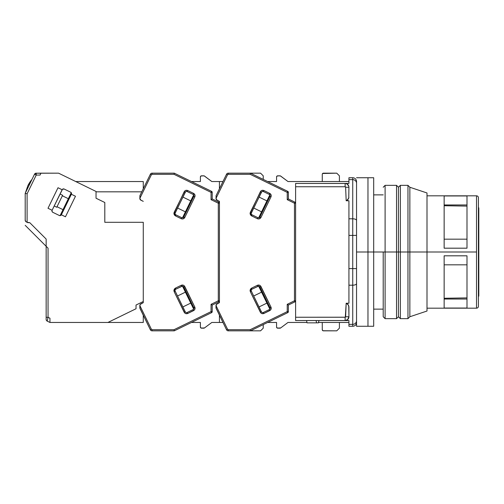<?xml version="1.0" encoding="UTF-8"?>
<svg xmlns="http://www.w3.org/2000/svg" width="504" height="504" viewBox="0 0 504 504"><rect width="100%" height="100%" fill="white"/><g stroke="black" fill="none" stroke-linecap="round" stroke-linejoin="round"><path stroke-width="0.76" d="M444.144 298.267L466.994 297.896L444.144 298.267M466.994 206.104L444.144 205.733L466.994 206.104M478.422 296.969L478.8 295.829L478.8 252L478.8 295.829L478.8 252L478.422 252L478.8 252L478.8 208.171L478.422 207.031M478.8 252L478.8 208.171L478.8 252M383.204 252L373.685 252L385.106 252L385.106 185.352L385.106 252L396.535 252L396.535 185.352L396.535 252L398.437 252L398.437 187.255L398.437 252L398.437 187.255L398.437 252L396.535 252L396.535 318.648L396.535 252L385.106 252L385.106 318.648L385.106 252L383.204 252L383.204 316.745L383.204 252M347.987 187.23L348.925 187.255A3.812 3.812 0 0 0 345.12 183.443L345.12 186.751A0.504 0.504 0 0 1 345.618 187.223L346.179 200.768L348.925 200.768L348.925 218.799L352.737 218.799L348.925 218.799L348.925 235.399L352.737 235.399L352.737 179.638L348.925 179.638L348.925 177.736L352.737 177.736L348.925 177.736L348.925 179.638L352.737 179.638A3.812 3.616 0 0 1 356.542 183.254A3.812 3.616 180 0 0 352.737 179.638L352.737 177.736A3.812 3.812 0 0 1 356.542 181.541A3.812 3.812 0 0 0 352.737 177.736L352.737 218.799A3.812 1.663 0 0 1 356.542 220.456A3.812 1.663 180 0 0 352.737 218.799L352.737 268.601L356.542 268.601L352.737 268.601L352.737 285.201A3.812 1.663 0 0 0 356.542 283.544A3.812 1.663 180 0 1 352.737 285.201L352.737 324.362A3.812 3.616 0 0 0 356.542 320.746A3.812 3.616 180 0 1 352.737 324.362L352.737 326.264A3.812 3.812 0 0 0 356.542 322.459L356.542 320.746L356.542 322.459A3.812 3.812 0 0 1 352.737 326.264L352.737 268.601L348.925 268.601L348.925 235.399L356.542 235.399L352.737 235.399L352.737 268.601L348.925 268.601L348.925 285.201L352.737 285.201L348.925 285.201L348.925 303.232L346.179 303.232L347.432 303.925L348.768 305.941L348.925 316.745L345.618 316.777A0.504 0.504 0 0 1 345.12 317.249L345.12 320.557A3.812 3.812 0 0 0 348.925 316.745L347.684 319.561L345.12 320.557L348.925 320.557L348.925 324.362L352.737 324.362L348.925 324.362L348.925 326.264L352.737 326.264L348.925 326.264L348.925 320.557L345.12 320.557L345.12 317.249L295.609 317.249L295.609 320.557L345.599 320.525M356.542 301.373L356.542 295.747M356.542 292.849L356.542 289.838M356.542 181.541L356.542 181.969L356.542 181.541M356.542 187.368L356.542 181.969M356.542 197.537L356.542 189.063M356.542 183.387L356.542 252L367.97 252L367.97 326.264L367.97 252L356.542 252L356.542 183.349M318.459 322.837L307.037 322.837L318.459 322.837L318.925 320.557L318.459 322.837M348.888 306.476L348.277 304.876L348.925 307.018L348.277 304.876L346.179 303.232L345.618 316.777L348.925 316.745L348.925 306.93M348.144 319.057L348.736 317.948L347.678 319.567L346.229 320.387M346.286 316.777L347.987 316.77M346.916 187.223L346.286 187.223L346.916 187.223M345.599 183.475L295.609 183.443L295.609 186.751L345.12 186.751L345.12 183.443L348.925 183.443L348.925 179.638L348.925 183.443L345.12 183.443A3.812 3.812 0 0 1 348.925 187.255L348.762 198.072L348.913 187.249M348.881 186.644L348.925 187.255L345.618 187.223L345.12 186.751L295.609 186.751L295.609 183.443L345.12 183.443L347.067 183.979L348.736 186.052M347.892 304.372L346.179 303.232L348.925 303.232L348.925 200.768L346.179 200.768L347.426 200.075L348.762 198.072L346.853 200.472L348.44 198.841M346.179 200.768L345.618 187.223L346.286 187.223M347.678 184.433L348.144 184.943M348.888 197.524L348.768 198.059L348.888 197.524M316.09 320.557L316.556 322.837L316.09 320.557M306.571 320.557L307.037 322.837L306.571 320.557M348.925 322.459L318.534 322.459L348.925 322.459M306.955 322.459L295.609 322.459L306.955 322.459M348.925 316.745L348.881 317.356L348.925 316.745A3.812 3.812 0 0 1 345.12 320.557L295.609 320.557L295.609 317.249L345.303 317.211L346.179 303.232L347.426 303.925M348.881 317.356L348.736 317.948M347.779 199.754L347.426 200.075M348.925 181.541L295.609 181.541L348.925 181.541M346.229 183.613L347.067 183.979M295.609 186.751L295.609 317.249L295.609 186.751M356.542 326.264L356.542 252L356.542 326.264L373.685 326.264L373.685 252L367.97 252L367.97 177.736L367.97 326.264L367.97 252L373.685 252L373.685 177.736L373.685 326.264M356.542 177.736L367.97 177.736L367.97 252L367.97 177.736L373.685 177.736M427.001 311.031L427.001 252L476.513 252L476.513 195.823A1.903 1.903 0 0 1 478.422 197.726A1.903 1.903 0 0 0 476.513 195.823L476.513 308.177A1.903 1.903 0 0 0 478.422 306.274A1.903 1.903 0 0 1 476.513 308.177L476.513 252L427.001 252L427.001 311.031L409.865 316.745L409.865 252L409.865 316.745L407.963 318.648L407.963 252L407.963 318.648L400.346 318.648L400.346 252L400.346 318.648L398.437 316.745L398.437 252L398.437 316.745L398.437 252L400.346 252L398.437 252L398.437 316.745L396.535 318.648L385.106 318.648L383.204 316.745M322.604 173.496L336.741 173.162L339.406 175.827L336.741 173.162L323.411 173.162A1.14 1.14 0 0 0 322.27 174.308L322.604 173.496L323.411 173.162M322.604 330.504L323.411 330.838A1.14 1.14 0 0 1 322.27 329.698L322.27 322.459L322.27 329.698L322.976 330.75L336.741 330.838L323.411 330.838M262.332 312.53L262.754 312.587A1.525 1.525 0 0 0 263.422 312.436L263.92 313.463L263.422 312.436L269.237 309.595A1.525 1.525 0 0 0 269.942 307.56L270.969 307.056L269.942 307.56L259.925 287.022L269.942 307.56A1.525 1.525 0 0 1 269.237 309.595L263.422 312.436A1.525 1.525 0 0 1 261.381 311.737L251.364 291.192A1.525 1.525 0 0 1 251.213 290.524L250.072 290.524L250.337 291.696L251.364 291.192A1.525 1.525 0 0 1 252.069 289.157L258.464 286.171M262.256 191.495L263.422 191.564L263.92 190.537C262.401 189.977 261.211 190.386 260.354 191.766L261.381 192.27L260.354 191.766L250.072 213.476L250.475 214.887L251.565 215.869L257.387 218.711L251.565 215.869L252.069 214.843A1.525 1.525 0 0 1 251.213 213.476L250.072 213.476L251.565 215.869L252.069 214.843L257.884 217.684L257.387 218.711C258.911 219.265 260.096 218.862 260.952 217.482L270.969 196.944L269.942 196.44L259.925 216.978A1.525 1.525 0 0 1 257.884 217.684L252.069 214.843A1.525 1.525 0 0 1 251.364 212.808L250.337 212.304L250.072 213.476L251.213 213.476A1.525 1.525 0 0 1 251.364 212.808L261.746 191.791M279.991 328.173L277.71 328.173A1.14 1.14 0 0 1 276.564 327.027L277.269 328.085L280.678 327.94A1.14 1.14 0 0 1 279.991 328.173M277.71 175.827L279.991 175.827A1.14 1.14 0 0 1 280.678 176.06L287.992 181.541L295.609 181.541L287.992 181.541L280.356 175.89L277.269 175.915L276.564 176.973A1.14 1.14 0 0 1 277.71 175.827M339.406 328.173L336.741 330.838L339.406 328.173L339.406 322.459L339.406 328.173M276.564 181.541L276.564 176.973L276.564 181.541L267.63 181.541M276.564 322.459L276.564 327.027L276.564 322.459L267.63 322.459M216.008 307.925L216.008 305.519A1.903 1.903 0 0 1 217.079 303.805L219.435 302.652L216.298 304.504L216.04 308.183L226.535 329.767L227.562 329.269L216.008 305.582L227.562 329.269L226.535 329.767A1.903 1.903 0 0 0 228.243 330.838A1.903 1.903 0 0 1 226.535 329.767L216.008 307.925M322.27 181.541L322.27 174.308L322.27 181.541M339.406 175.827L339.406 181.541L339.406 175.827M280.678 327.94L287.992 322.459L295.609 322.459L287.992 322.459L280.678 327.94M295.609 203.2A1.14 1.14 180 0 0 294.966 202.173L294.468 203.2L294.966 202.173L288.37 198.96L288.37 192.371L287.23 192.371L287.727 191.344L250.45 173.162L228.243 173.162L228.243 174.308L227.562 174.731L226.535 174.233A1.903 1.903 0 0 1 228.243 173.162A1.903 1.903 0 0 0 226.535 174.233L216.128 195.577L226.535 174.233L227.562 174.731L216.008 198.418L217.079 200.195A1.903 1.903 0 0 1 216.008 198.482L216.128 195.577L216.008 198.418L227.562 174.731L228.243 174.308L250.186 174.308L287.23 192.371L288.37 192.371L287.727 191.344A1.14 1.14 180 0 1 288.37 192.371A1.14 1.14 0 0 0 287.727 191.344L287.23 192.371L287.23 199.672L294.468 203.2L295.609 203.2A1.14 1.14 0 0 0 294.966 202.173L295.609 203.2L294.468 203.2L294.468 300.8L294.966 301.827L288.37 305.04L287.23 304.328L287.23 311.63L287.727 312.656L288.37 311.63A1.14 1.14 0 0 1 287.727 312.656L250.45 330.838L250.186 329.698L228.243 329.698L227.562 329.269L228.243 329.698L228.243 330.838L250.45 330.838L287.727 312.656L288.37 311.63L288.37 305.04L294.966 301.827L295.609 300.8L294.966 301.827L294.468 300.8L287.23 304.328L288.37 305.04L288.37 311.63L287.23 311.63L250.186 329.698L250.45 330.838L260.568 330.838L228.243 330.838L228.243 329.698L250.186 329.698L287.23 311.63L288.37 311.63M258.659 217.829L269.835 194.922L258.659 217.829M261.576 211.85L253.701 208.013L261.576 211.85M259.043 197.058L266.918 200.901L259.043 197.058M253.701 295.987L261.576 292.15L253.701 295.987M266.918 303.099L259.043 306.942L266.918 303.099M269.835 309.078L258.659 286.171L269.835 309.078M262.754 312.587A1.525 1.525 0 0 1 261.381 311.737L260.354 312.234C261.211 313.614 262.401 314.024 263.92 313.463L269.741 310.622L269.237 309.595L269.741 310.622C271.12 309.771 271.53 308.58 270.969 307.056L260.952 286.518C260.096 285.138 258.905 284.735 257.387 285.296L251.565 288.131L250.072 290.524L251.213 290.524A1.525 1.525 0 0 1 252.069 289.157L251.565 288.131L252.069 289.157L257.884 286.322A1.525 1.525 0 0 1 259.925 287.022L260.952 286.518L259.925 287.022A1.525 1.525 0 0 0 257.884 286.322L257.387 285.296L257.884 286.322M220.393 317.18L219.171 314.672L220.393 317.18M295.609 300.8L294.468 300.8L295.609 300.8A1.14 1.14 0 0 1 294.966 301.827M219.171 189.328L216.991 193.807M216.128 195.577L216.008 196.075L216.128 195.577M251.213 213.381L261.381 192.27A1.525 1.525 0 0 1 263.422 191.564L269.237 194.405A1.525 1.525 0 0 1 269.942 196.44L259.925 216.978L258.974 217.778M259.05 286.247L259.566 286.549M216.638 199.899L219.435 201.348L219.435 302.652L219.435 300.8L218.793 301.827L212.203 305.04L211.056 304.328L211.056 311.63L211.56 312.656L212.203 311.63A1.14 1.14 0 0 1 211.56 312.656L174.277 330.838L174.012 329.698L152.076 329.698L151.389 329.269L139.835 305.519A1.903 1.903 0 0 1 140.906 303.805L143.268 302.652L143.268 301.512L143.268 302.652L140.125 304.504L139.835 306.3L139.835 305.582L151.389 329.269L150.362 329.767L151.389 329.269L152.076 329.698L152.076 330.838A1.903 1.903 0 0 1 150.362 329.767A1.903 1.903 0 0 0 152.076 330.838L174.277 330.838L211.56 312.656L212.203 311.63L212.203 305.04L218.793 301.827L219.435 300.8A1.14 1.14 0 0 1 218.793 301.827L218.295 300.8L218.793 301.827M294.966 202.173L288.37 198.96L287.23 199.672L287.23 192.371L250.186 174.308L228.243 174.308L228.243 173.162L250.45 173.162L250.186 174.308L250.45 173.162L260.568 173.162L263.233 175.827L260.568 173.162L250.45 173.162L287.727 191.344M287.727 312.656L287.23 311.63L287.23 304.328L294.468 300.8L294.468 203.2L287.23 199.672L288.37 198.96L288.37 192.371M259.925 216.978L260.952 217.482L259.925 216.978A1.525 1.525 0 0 1 257.884 217.684L257.387 218.711L258.35 218.969L259.421 218.831L260.952 217.482L270.969 196.944C271.53 195.42 271.12 194.229 269.741 193.379L263.92 190.537L263.422 191.564L269.237 194.405L269.741 193.379L269.237 194.405A1.525 1.525 0 0 1 269.942 196.44L270.969 196.944L271.228 195.98L271.095 194.903L269.741 193.379L263.92 190.537L261.885 190.411L260.952 190.966L250.337 212.304L251.364 212.808M261.381 192.27A1.525 1.525 0 0 1 263.422 191.564M250.337 291.696L260.354 312.234L261.381 311.737L251.364 291.192L250.337 291.696L250.072 290.524L250.475 289.113L251.565 288.131L257.387 285.296L259.421 285.169L260.354 285.718L270.969 307.056L271.095 309.097L270.541 310.023L263.92 313.463L261.885 313.589L260.952 313.034L250.337 291.696M216.008 198.482L216.084 199.011M217.079 200.195L219.435 201.348L219.435 302.652L219.435 300.8L218.295 300.8L211.056 304.328L212.203 305.04L212.203 311.63L211.056 311.63L174.012 329.698L174.277 330.838L152.076 330.838L152.076 329.698L174.012 329.698L211.056 311.63L212.203 311.63M444.144 204.964L466.994 204.964L444.144 204.964M466.994 239.179L444.144 239.179L466.994 239.179M407.963 252L400.346 252L409.865 252L407.963 252L407.963 185.352L407.963 252M466.994 255.811L466.994 308.045L444.144 308.045L444.144 255.811L466.994 255.811L444.144 255.811L444.144 308.045L466.994 308.045L466.994 255.811M427.001 252L409.865 252L427.001 252L427.001 192.969L427.001 252M478.422 306.274L478.422 197.726L478.422 306.274M383.204 187.255L385.106 185.352L396.535 185.352L398.437 187.255L400.346 185.352L400.346 252L400.346 185.352L407.963 185.352L409.865 187.255L409.865 252L409.865 187.255L427.001 192.969M466.994 195.955L466.994 248.189L444.144 248.189L444.144 195.955L466.994 195.955L444.144 195.955L444.144 248.189L466.994 248.189L466.994 195.955M444.144 264.821L466.994 264.821L444.144 264.821M466.994 299.036L444.144 299.036L466.994 299.036M71.524 193.58A1.525 1.525 0 0 1 71.366 194.248L61.349 214.786A1.525 1.525 0 0 1 59.315 215.485L52.813 212.316A1.525 1.525 0 0 1 52.107 210.275L62.124 189.737A1.525 1.525 0 0 1 64.165 189.038L70.667 192.207A1.525 1.525 0 0 1 71.366 194.248L75.474 196.251L71.366 194.248L75.474 196.251L65.457 216.789L61.349 214.786L71.366 194.248L75.474 196.251L65.457 216.789L61.349 214.786L60.48 215.554L59.315 215.485L52.813 212.316L52.038 211.441L52.107 210.275L48 208.272L52.107 210.275L62.483 189.265L64.165 189.038L70.667 192.207L71.524 193.58M25.2 198.211L25.2 196.932L25.2 198.211M54.199 205.997L56.763 207.251L62.609 195.268L60.039 194.015L62.609 195.268L56.763 207.251L54.199 205.997M25.395 192.919L32.004 179.374L27.852 185.73L25.395 192.919L32.004 179.374A30.467 30.467 0 0 0 27.852 185.73M49.953 320.481L49.953 318.219L49.953 322.459L49.953 318.219L48.05 317.293L47.218 321.124L49.953 322.459L143.268 322.459L107.919 322.459L136.03 308.75L136.03 305.04L143.268 301.512L143.268 222.296L104.8 222.296L104.8 202.501L96.037 198.229L96.037 191.451L96.037 198.229L96.037 191.451L58.552 173.162L40.975 173.162L40.043 175.064L40.975 173.162L35.708 173.237L34.518 174.233A1.903 1.903 0 0 1 36.231 173.162L34.518 174.233L36.231 175.064L36.231 173.162L36.231 175.064L40.043 175.064L40.396 174.34M57.015 206.734L63.006 209.658L57.015 206.734M71.266 192.723L60.089 215.636L71.266 192.723M68.349 198.702L62.357 195.785L68.349 198.702M34.518 174.233L25.2 193.341L27.103 193.775L27.103 222.302L25.83 221.596L25.2 220.185A1.903 1.903 0 0 0 26.271 221.899L27.865 222.673L29.768 222.673L27.103 222.302L27.103 193.775L36.231 175.064L34.518 174.233L25.2 193.341L25.2 196.932M29.768 222.673L46.148 239.053L29.768 222.673L46.148 239.053L46.148 246.286L25.2 225.338L46.148 246.286L46.148 319.41A1.903 1.903 0 0 0 47.218 321.124L48.05 317.293L46.148 317.293L46.148 319.41A1.903 1.903 0 0 0 47.218 321.124L49.953 322.459L107.919 322.459L136.03 308.75L136.03 305.04L143.268 301.512L143.268 222.296L104.8 222.296L104.8 202.501L96.037 198.229L96.037 191.451L58.552 173.162L35.708 173.237M25.2 220.185L25.2 193.341L25.2 220.185M49.953 321.218L49.953 318.219L48.05 317.293L48.05 248.189L46.721 246.859M96.037 191.822L141.781 191.822L96.037 191.822M34.814 173.792L35.223 173.452M143.268 315.214L143.268 322.459L143.268 315.214M143.268 188.786L143.268 181.541L75.726 181.541L143.268 181.541L143.268 188.786M40.975 173.162L40.043 175.064L36.231 175.064L27.103 193.775L25.2 193.341M46.702 246.847L47.326 247.464M46.148 246.286L46.148 317.293L48.05 317.293L48.05 248.189L46.148 246.286L46.148 239.053M48 208.272L58.017 187.734L62.124 189.737L58.017 187.734L48 208.272M60.99 215.258L60.48 215.554M62.483 189.265L63.586 188.887M144.22 186.82L140.818 193.807M186.159 312.53L186.581 312.587A1.525 1.525 0 0 0 187.249 312.436L187.753 313.463L187.249 312.436L193.07 309.595A1.525 1.525 0 0 0 193.769 307.56L194.796 307.056L193.769 307.56L183.752 287.022L193.769 307.56A1.525 1.525 0 0 1 193.07 309.595L187.249 312.436A1.525 1.525 0 0 1 185.214 311.737L175.197 291.192A1.525 1.525 0 0 1 175.039 290.524L173.899 290.524L174.17 291.696L175.197 291.192A1.525 1.525 0 0 1 175.896 289.157L182.291 286.171M186.083 191.495L187.249 191.564L187.753 190.537C186.228 189.977 185.037 190.386 184.187 191.766L185.214 192.27L184.187 191.766L173.899 213.476L174.302 214.887L175.398 215.869L181.213 218.711L175.398 215.869L175.896 214.843A1.525 1.525 0 0 1 175.039 213.476L173.899 213.476L175.398 215.869L175.896 214.843L181.717 217.684L181.213 218.711C182.738 219.265 183.922 218.862 184.779 217.482L194.796 196.944L193.769 196.44L183.752 216.978A1.525 1.525 0 0 1 181.717 217.684L175.896 214.843A1.525 1.525 0 0 1 175.197 212.808L174.17 212.304L173.899 213.476L175.039 213.476A1.525 1.525 0 0 1 175.197 212.808L185.573 191.791M203.824 328.173L201.537 328.173A1.14 1.14 0 0 1 200.397 327.027L201.102 328.085L204.504 327.94A1.14 1.14 0 0 1 203.824 328.173M201.537 175.827L203.824 175.827A1.14 1.14 0 0 1 204.504 176.06L211.819 181.541L222.97 181.541L211.819 181.541L204.183 175.89L201.102 175.915L200.397 176.973A1.14 1.14 0 0 1 201.537 175.827M263.233 328.173L260.568 330.838L263.233 328.173L263.233 324.601L263.233 328.173M200.397 181.541L200.397 176.973L200.397 181.541L191.457 181.541M200.397 322.459L200.397 327.027L200.397 322.459L191.457 322.459M139.835 307.925L139.835 306.3L139.954 308.423L150.362 329.767L139.835 307.925M263.233 175.827L263.233 179.399L263.233 175.827M204.504 327.94L211.819 322.459L219.435 322.459L211.819 322.459L204.504 327.94M222.97 322.459L219.435 322.459L222.97 322.459M219.435 203.2A1.14 1.14 180 0 0 218.793 202.173L218.295 203.2L218.793 202.173L212.203 198.96L212.203 192.371L211.056 192.371L211.56 191.344L174.277 173.162L152.076 173.162L152.076 174.308L151.389 174.731L150.362 174.233A1.903 1.903 0 0 1 152.076 173.162A1.903 1.903 0 0 0 150.362 174.233L139.954 195.577L150.362 174.233L151.389 174.731L139.835 198.418L140.906 200.195A1.903 1.903 0 0 1 139.835 198.482L139.954 195.577L139.835 198.418L151.389 174.731L152.076 174.308L174.012 174.308L211.056 192.371L212.203 192.371L211.56 191.344A1.14 1.14 180 0 1 212.203 192.371A1.14 1.14 0 0 0 211.56 191.344L211.056 192.371L211.056 199.672L218.295 203.2L219.435 203.2L219.435 201.348L219.435 203.2A1.14 1.14 0 0 0 218.793 202.173L219.435 203.2L218.295 203.2L218.295 300.8L219.435 300.8M182.492 217.829L193.662 194.922L182.492 217.829M185.403 211.85L177.534 208.013L185.403 211.85M182.876 197.058L190.745 200.901L182.876 197.058M177.534 295.987L185.403 292.15L177.534 295.987M190.745 303.099L182.876 306.942L190.745 303.099M193.662 309.078L182.492 286.171L193.662 309.078M186.581 312.587A1.525 1.525 0 0 1 185.214 311.737L184.187 312.234C185.037 313.614 186.228 314.024 187.753 313.463L193.567 310.622L193.07 309.595L193.567 310.622C194.947 309.771 195.357 308.58 194.796 307.056L184.779 286.518C183.922 285.138 182.738 284.735 181.213 285.296L175.398 288.131L173.899 290.524L175.039 290.524A1.525 1.525 0 0 1 175.896 289.157L175.398 288.131L175.896 289.157L181.717 286.322A1.525 1.525 0 0 1 183.752 287.022L184.779 286.518L183.752 287.022A1.525 1.525 0 0 0 181.717 286.322L181.213 285.296L181.717 286.322M144.22 317.18L143.004 314.672L144.22 317.18M219.435 322.459L219.435 315.214L219.435 322.459M219.435 188.786L219.435 181.541L219.435 188.786M139.954 195.577L139.835 196.075L139.954 195.577M175.046 213.381L185.214 192.27A1.525 1.525 0 0 1 187.249 191.564L193.07 194.405A1.525 1.525 0 0 1 193.769 196.44L183.752 216.978L182.801 217.778M182.876 286.247L183.393 286.549M140.906 200.195L143.268 201.348L140.465 199.899M218.793 202.173L212.203 198.96L211.056 199.672L211.056 192.371L174.012 174.308L152.076 174.308L152.076 173.162L174.277 173.162L174.012 174.308L174.277 173.162L211.56 191.344M211.56 312.656L211.056 311.63L211.056 304.328L218.295 300.8L218.295 203.2L211.056 199.672L212.203 198.96L212.203 192.371M183.752 216.978L184.779 217.482L183.752 216.978A1.525 1.525 0 0 1 181.717 217.684L181.213 218.711L182.177 218.969L183.248 218.831L184.779 217.482L194.796 196.944C195.357 195.42 194.947 194.229 193.567 193.379L187.753 190.537L187.249 191.564L193.07 194.405L193.567 193.379L193.07 194.405A1.525 1.525 0 0 1 193.769 196.44L194.796 196.944L195.061 195.98L194.922 194.903L193.567 193.379L187.753 190.537L185.711 190.411L184.785 190.966L174.17 212.304L175.197 212.808M185.214 192.27A1.525 1.525 0 0 1 187.249 191.564M174.17 291.696L184.187 312.234L185.214 311.737L175.197 291.192L174.17 291.696L173.899 290.524L174.302 289.113L175.398 288.131L181.213 285.296L183.248 285.169L184.181 285.718L194.796 307.056L194.922 309.097L194.368 310.023L187.753 313.463L185.711 313.589L184.785 313.034L174.17 291.696M139.835 198.482L139.91 199.011M383.204 309.128L373.685 309.128M383.204 194.872L373.685 194.872M427.001 308.177L476.513 308.177M427.001 195.823L476.513 195.823"/></g></svg>
